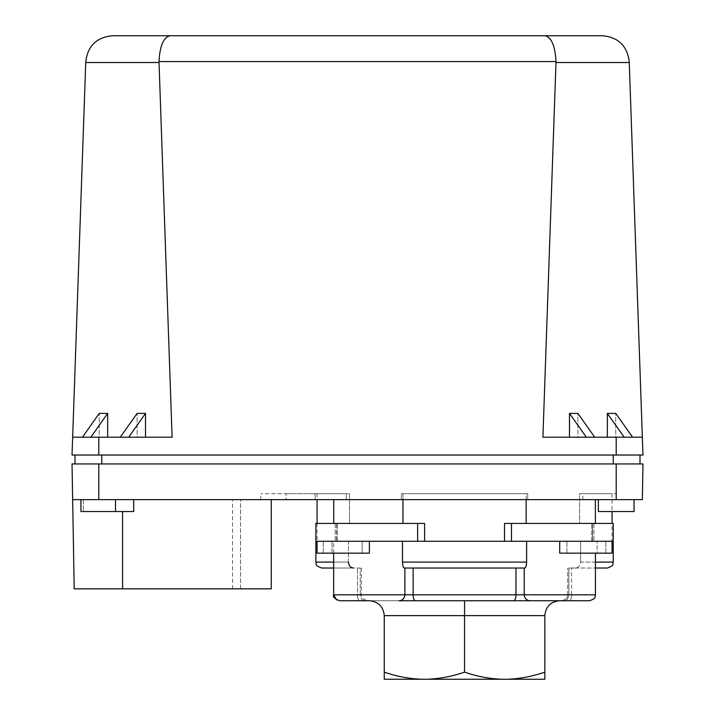 <?xml version="1.0" encoding="UTF-8"?>
<svg xmlns="http://www.w3.org/2000/svg" width="715" height="715" viewBox="0 0 715 715"><rect width="100%" height="100%" fill="white"/><g stroke="black" fill="none" stroke-linecap="round" stroke-linejoin="round"><path stroke-width="0.54" stroke-dasharray="3.58 2.68" d="M384.259 672.118C396.53 676.381 408.953 678.758 421.528 679.25L384.259 679.25L384.259 615.615L544.839 615.615C545.742 606.597 550.693 601.646 559.711 600.743L464.553 600.743L464.553 672.118C476.816 676.381 489.239 678.758 501.823 679.25L544.839 679.25L544.839 615.615M421.528 679.25L427.284 679.25C440.038 678.723 452.461 676.345 464.553 672.118M427.284 679.25L501.823 679.25M107.661 413.404L107.661 437.196L82.431 437.196L90.841 437.196L107.661 413.404L99.251 413.404L99.251 437.196L82.431 437.196L99.251 413.404L99.251 437.196L82.431 437.196M85.764 61.579L85.737 62.509L159.007 62.509L172.092 437.196L72.653 437.196L172.092 437.196L98.795 437.196L98.795 455.035L642.973 455.035L642.347 437.196L542.908 437.196L642.347 437.196L542.908 437.196L555.993 62.509L629.263 62.509L642.347 437.196M85.737 62.509L72.653 437.196L98.795 437.196M145.511 413.404L145.511 437.196L120.281 437.196L128.691 437.196L145.511 413.404L137.101 413.404L137.101 437.196L120.281 437.196L137.101 413.404L137.101 437.196L120.281 437.196M107.661 437.196L90.841 437.196M145.511 437.196L128.691 437.196M594.719 437.196L569.489 437.196L577.899 437.196L577.899 413.404L594.719 437.196L577.899 437.196L577.899 413.404L569.489 413.404L586.309 437.196L569.489 437.196L569.489 413.404M632.569 437.196L607.339 437.196L615.749 437.196L615.749 413.404L632.569 437.196L615.749 437.196L615.749 413.404L607.339 413.404L624.159 437.196L607.339 437.196L607.339 413.404M586.309 437.196L569.489 437.196M624.159 437.196L607.339 437.196M402.482 541.273L333.664 541.273L402.482 541.273L402.482 562.088C402.724 565.717 403.305 567.701 404.234 568.032L524.864 568.032C525.802 567.71 526.383 565.726 526.624 562.088L526.624 541.273L595.434 541.273L526.624 541.273M384.259 615.615C383.365 606.597 378.405 601.646 369.396 600.743L464.553 600.743M333.664 553.169L333.664 541.273L348.473 541.273L333.664 541.273L333.664 594.8L413.136 594.8A5.943 2.342 -90 0 0 415.469 600.743L339.616 600.743M413.136 568.032L413.136 594.8L524.229 594.8A5.943 5.917 -90 0 0 530.146 600.743L398.952 600.743A5.943 5.917 -90 0 0 404.878 594.8L404.878 568.032L404.234 568.032L524.864 568.032L404.878 568.032M112.514 35.75L170.081 35.75C163.538 37.243 159.847 45.849 158.998 61.579L556.002 61.579C555.153 45.849 551.462 37.243 544.919 35.75M159.007 62.509L158.998 61.579M556.002 61.579L555.993 62.509M629.263 62.509L629.236 61.579M72.653 437.196L72.027 455.035L98.795 455.035M101.762 455.035L613.238 455.035L101.762 455.035L101.762 463.955L613.238 463.955L101.762 463.955M639.997 455.035L613.238 455.035L639.997 455.035L639.997 463.955L613.238 463.955L639.997 463.955M75.004 455.035L75.004 463.955M595.434 562.088L580.634 562.088C580.392 565.717 578.676 567.701 575.486 568.032C578.676 567.71 580.392 565.726 580.634 562.088L580.634 541.273L593.933 541.273L580.634 541.273L580.634 562.088L613.238 562.088M595.434 568.032L607.285 568.032M315.869 562.088L348.473 562.088L348.473 541.273L315.887 541.273L613.238 541.273M315.869 541.273L348.473 541.273L348.473 562.088C348.714 565.717 350.43 567.701 353.621 568.032L333.664 568.032M360.253 568.032L333.708 568.032L360.253 568.032L360.253 594.8L361.459 594.8L357.491 594.8L357.491 568.032L357.491 594.8L361.459 594.8L360.253 594.8L360.253 568.032M317.058 523.434L317.058 541.273L336.524 541.273L317.058 541.273L317.058 553.169L369.396 553.169L369.396 541.273L317.058 541.273L369.396 541.273L362.165 541.273L369.396 541.273L369.396 553.169L362.165 553.169L369.396 553.169L369.396 541.273M362.165 541.273L332.028 541.273L362.165 541.273L362.165 553.169L362.165 541.273M559.711 541.273L559.711 553.169L566.932 553.169L559.711 553.169L559.711 541.273L612.049 541.273L559.711 541.273L612.049 541.273L559.711 541.273L559.711 553.169L612.049 553.169L605.837 553.169L612.049 553.169L612.049 541.273L591.788 541.273L612.049 541.273L612.049 523.434M597.079 553.169L566.932 553.169L605.837 553.169L597.079 553.169L597.079 541.273L597.079 553.169M598.366 499.642L598.366 511.538L634.053 511.538L598.366 511.538L634.053 511.538L634.053 499.642L598.366 499.642L634.053 499.642M402.974 523.434L315.887 523.434L424.612 523.434L402.974 523.434L402.974 493.69L526.124 493.69L401.374 493.69L402.974 493.69L402.974 499.642M315.887 541.273L315.887 523.434L417.64 523.434L417.64 541.273M424.612 541.273L504.495 541.273L424.612 541.273L424.612 523.434L417.64 523.434M613.211 541.273L613.211 523.434L504.495 523.434L526.124 523.434L504.495 523.434L504.495 541.273M592.574 523.434L526.124 523.434L595.372 523.434L579.606 523.434L579.606 493.69L612.049 493.69L579.606 493.69L579.606 523.434L592.574 523.434L592.574 541.273L592.574 523.434M526.124 499.642L526.124 493.69L527.733 493.69L526.124 493.69L526.124 523.434M582.85 499.642L582.85 493.69L616.115 493.69L582.85 493.69L582.85 499.642L527.733 499.642L527.733 493.69L401.374 493.69L527.733 493.69L527.733 499.642L582.85 499.642M349.501 523.434L349.501 493.69L317.058 493.69L349.501 493.69L349.501 523.434M346.257 499.642L346.257 493.69L315.109 493.69L315.109 499.642L286.134 499.642L401.374 499.642L401.374 493.69L401.374 499.642L333.735 499.642L346.257 499.642L346.257 493.69L315.109 493.69L315.109 499.642L346.257 499.642M286.134 493.69L315.109 493.69L260.859 493.69L286.134 493.69L286.134 499.642L260.859 499.642L286.134 499.642L286.134 493.69M122.578 511.538L122.578 588.847L74.208 588.847L72.653 499.642L83.342 499.642L83.342 511.538L80.947 511.538L133.705 511.538L83.342 511.538L83.342 499.642L72.653 499.642L98.795 499.642L98.795 463.955L642.973 463.955L642.347 499.642L98.795 499.642M115.49 499.642L80.947 499.642L133.705 499.642L115.49 499.642L115.49 511.538L133.705 511.538L133.705 499.642L271.262 499.642L133.705 499.642M80.947 499.642L80.947 511.538L115.49 511.538M527.733 499.642L401.374 499.642L527.733 499.642M240.562 499.642L271.262 499.642L232.518 499.642L240.562 499.642L240.562 588.847L232.518 588.847L271.262 588.847L240.562 588.847L240.562 499.642M122.578 588.847L271.262 588.847L271.262 499.642M72.653 499.642L72.027 463.955L98.795 463.955M589.491 600.743L513.629 600.743A5.943 2.342 -90 0 0 515.971 594.8L515.971 568.032M564.108 600.743L589.446 600.743L564.108 600.743A5.943 4.737 -90 0 0 568.854 594.8L571.616 594.8A5.943 1.975 90 0 1 569.641 600.743A5.943 1.975 90 0 0 571.616 594.8L568.854 594.8A5.943 4.737 90 0 1 564.108 600.743M575.486 568.032L571.616 568.032L575.486 568.032M568.854 568.032L595.389 568.032L568.854 568.032L568.854 594.8L595.389 594.8L568.854 594.8L568.854 568.032M321.813 568.032L353.621 568.032M507.57 679.25C520.323 678.723 532.747 676.345 544.839 672.118M402.482 562.088L526.624 562.088M616.205 437.196L616.205 455.035M613.238 455.035L613.238 463.955M360.253 594.8L333.708 594.8L360.253 594.8A5.943 4.737 90 0 0 364.99 600.743A5.943 4.737 -90 0 1 360.253 594.8M332.028 553.169L332.028 541.273L332.028 553.169M323.269 553.169L323.269 541.273L323.269 553.169M605.837 553.169L605.837 541.273L605.837 553.169M566.932 553.169L566.932 541.273L566.932 553.169M335.174 523.434L335.174 541.273L335.174 523.434M511.466 523.434L511.466 541.273M593.933 523.434L593.933 541.273L593.933 523.434M336.524 523.434L336.524 541.273L336.524 523.434M616.205 499.642L616.205 463.955M357.491 594.8A5.943 1.975 90 0 0 359.466 600.743A5.943 1.975 90 0 1 357.491 594.8M524.229 568.032L524.229 594.8L595.434 594.8L595.434 553.169M571.616 594.8L571.616 568.032L571.616 594.8M348.473 562.088L333.664 562.088M361.459 568.032L361.459 594.8C360.306 596.73 362.291 598.705 367.403 600.743C362.291 598.705 360.306 596.73 361.459 594.8L361.459 568.032M333.708 568.032L333.708 594.8C334.852 596.56 331.528 597.919 339.661 600.743M591.788 541.273L591.788 523.434L591.788 541.273M337.31 541.273L337.31 523.434L337.31 541.273M612.049 493.69L612.049 511.538M595.372 499.642L595.372 523.434M333.735 499.642L333.735 523.434M317.058 493.69L317.058 499.642M260.859 499.642L260.859 493.69M232.518 588.847L232.518 499.642M336.613 599.93L339.598 600.743M567.647 594.8C566.459 596.48 570.034 597.713 561.704 600.743C570.034 597.713 566.459 596.48 567.647 594.8L567.647 568.032L567.647 594.8M595.389 568.032L595.389 594.8C594.192 596.56 597.722 597.785 589.446 600.743M616.115 499.642L616.115 493.69"/><path stroke-width="1.07" d="M333.664 553.169L333.664 594.8L404.878 594.8A5.943 5.917 -90 0 1 398.952 600.743L559.711 600.743C550.693 601.646 545.742 606.597 544.839 615.615L544.839 679.25L384.259 679.25L384.259 615.615C383.365 606.597 378.405 601.646 369.396 600.743L339.598 600.743M642.347 437.196L629.263 62.509L555.993 62.509L556.002 61.579L158.998 61.579L172.092 437.196L72.653 437.196L72.027 455.035L642.973 455.035L642.347 437.196L616.205 437.196L616.205 455.035M555.993 62.509L542.908 437.196L616.205 437.196M159.007 62.509L85.737 62.509L72.653 437.196M464.553 600.743L464.553 615.615L384.259 615.615M85.764 61.579C87.811 45.849 96.722 37.243 112.514 35.75C96.722 37.243 87.811 45.849 85.764 61.579L85.737 62.509M158.998 61.579C159.847 45.849 163.538 37.243 170.081 35.75L112.514 35.75M170.081 35.75L544.919 35.75L170.081 35.75M556.002 61.579C555.153 45.849 551.462 37.243 544.919 35.75L602.486 35.75L544.919 35.75M629.236 61.579C627.189 45.849 618.278 37.243 602.486 35.75C618.278 37.243 627.189 45.849 629.236 61.579L629.263 62.509M632.569 437.196L615.749 413.404L607.339 413.404L624.159 437.196M607.339 437.196L607.339 413.404M594.719 437.196L577.899 413.404L569.489 413.404L586.309 437.196M569.489 437.196L569.489 413.404M90.841 437.196L107.661 413.404L107.661 437.196M82.431 437.196L99.251 413.404L107.661 413.404M128.691 437.196L145.511 413.404L145.511 437.196M120.281 437.196L137.101 413.404L145.511 413.404M639.997 455.035L639.997 463.955M75.004 455.035L75.004 463.955M417.64 541.273L315.887 541.273L315.887 523.434L417.64 523.434L417.64 541.273L613.238 541.273L613.238 562.088C612.031 563.876 615.544 565.1 607.285 568.032L595.434 568.032M526.624 541.273L526.624 562.088C526.383 565.717 525.802 567.701 524.864 568.032L404.234 568.032C403.305 567.71 402.724 565.726 402.482 562.088L402.482 541.273M369.396 541.273L369.396 553.169L317.058 553.169L317.058 541.273M612.049 541.273L612.049 553.169L559.711 553.169L559.711 541.273M634.053 499.642L634.053 511.538L598.366 511.538L598.366 499.642M417.64 523.434L424.612 523.434L424.612 541.273M613.211 541.273L613.211 523.434L511.466 523.434L511.466 541.273M504.495 541.273L504.495 523.434L511.466 523.434M526.124 523.434L526.124 499.642M402.974 523.434L402.974 499.642M80.947 499.642L80.947 511.538L133.705 511.538L133.705 499.642M616.205 463.955L642.973 463.955L642.347 499.642L616.205 499.642L616.205 463.955L72.027 463.955L74.208 588.847L122.578 588.847L122.578 511.538M72.653 499.642L616.205 499.642M271.262 499.642L271.262 588.847L122.578 588.847M404.878 568.032L404.878 594.8L515.971 594.8A5.943 2.342 -90 0 1 513.629 600.743L415.469 600.743A5.943 2.342 -90 0 1 413.136 594.8L413.136 568.032M595.434 553.169L595.434 594.8C594.228 596.605 597.722 597.838 589.491 600.743L530.146 600.743A5.943 5.917 -90 0 1 524.229 594.8L524.229 568.032M353.621 568.032C350.43 567.71 348.714 565.726 348.473 562.088M333.664 568.032L321.813 568.032C313.662 565.181 317.004 563.822 315.869 562.088L333.664 562.088M315.887 541.273L315.869 562.088M501.823 679.25C489.069 678.723 476.646 676.345 464.553 672.118L464.553 615.615L544.839 615.615M421.528 679.25C408.774 678.723 396.351 676.345 384.259 672.118M464.553 672.118C452.291 676.381 439.868 678.758 427.284 679.25M544.839 672.118C532.577 676.381 520.154 678.758 507.57 679.25M98.795 437.196L98.795 455.035M613.238 455.035L613.238 463.955M101.762 455.035L101.762 463.955M613.238 562.088L595.434 562.088M526.624 562.088L402.482 562.088M115.49 511.538L115.49 499.642M98.795 499.642L98.795 463.955M515.971 568.032L515.971 594.8L595.434 594.8C594.29 596.56 597.615 597.919 589.491 600.743M595.372 499.642L595.372 523.434M612.049 511.538L612.049 523.434M317.058 499.642L317.058 523.434M333.735 499.642L333.735 523.434M339.616 600.743C334.557 598.75 332.573 596.766 333.664 594.8L336.613 599.93"/></g></svg>
